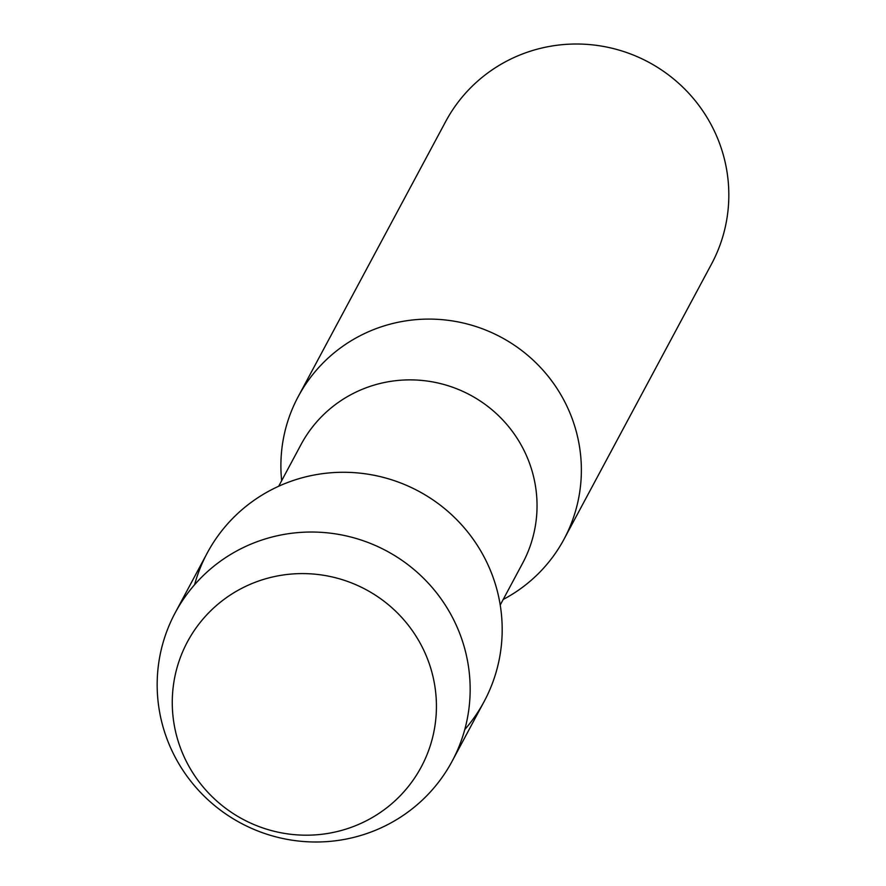 <?xml version="1.0" encoding="UTF-8"?>
<svg xmlns="http://www.w3.org/2000/svg" width="886" height="886" viewBox="0 0 886 886"><rect width="100%" height="100%" fill="white"/><g stroke="black" fill="none" stroke-linecap="round" stroke-linejoin="round"><path stroke-width="1.33" d="M182.162 752.303A132.601 130.286 -151.8 0 0 354.511 826.106A132.601 130.286 -151.8 0 0 426.531 656.482A132.601 130.286 -151.8 0 0 254.182 582.678A132.601 130.286 -151.8 0 0 182.162 752.303A132.601 130.286 -151.8 0 0 354.511 826.106A132.601 130.286 -151.8 0 0 426.531 656.482A132.601 130.286 -151.8 0 0 254.182 582.678A132.601 130.286 -151.8 0 0 182.162 752.303M464.762 729.555A157.099 154.374 -151.8 0 0 490.456 570.495A157.099 154.374 -151.8 0 0 335.827 472.459A157.099 154.374 -151.8 0 0 194.588 584.727M500.225 605.016L522.607 563.252A125.679 123.497 -151.8 0 0 527.657 458.45A125.679 123.497 -151.8 0 0 417.793 380.116A125.679 123.497 -151.8 0 0 301.063 444.484L278.68 486.259M503.204 599.457A150.819 148.195 -151.8 0 0 564.061 539.131A150.819 148.195 -151.8 0 0 570.108 413.385A150.819 148.195 -151.8 0 0 438.282 319.381A150.819 148.195 -151.8 0 0 298.205 396.618A150.819 148.195 -151.8 0 0 281.659 480.699M564.061 539.131L711.513 264.05A150.819 148.195 -151.8 0 0 717.571 138.305A150.819 148.195 -151.8 0 0 585.735 44.3A150.819 148.195 -151.8 0 0 445.669 121.548L298.205 396.618M168.894 743.775A157.099 154.374 -151.8 0 0 306.213 841.7A157.099 154.374 -151.8 0 0 452.126 761.24A157.099 154.374 -151.8 0 0 458.439 630.245A157.099 154.374 -151.8 0 0 321.109 532.331A157.099 154.374 -151.8 0 0 175.195 612.791A157.099 154.374 -151.8 0 0 168.894 743.775M452.126 761.24L484.155 701.49A157.099 154.374 -151.8 0 0 490.456 570.495A157.099 154.374 -151.8 0 0 353.137 472.581A157.099 154.374 -151.8 0 0 207.224 553.041L175.195 612.791"/></g></svg>
